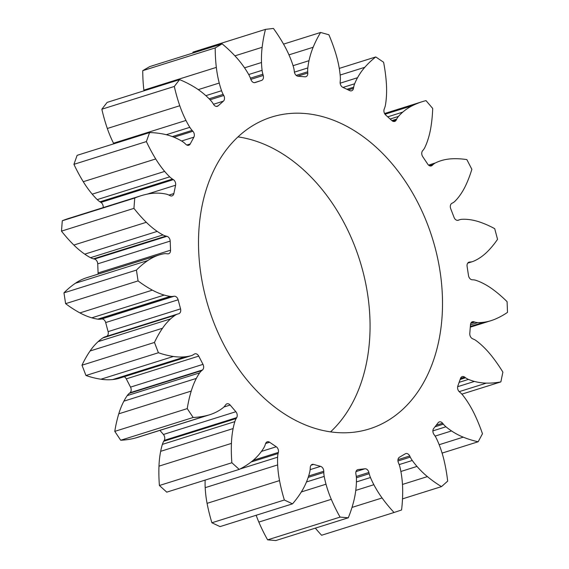 <?xml version="1.0" encoding="UTF-8"?>
<svg xmlns="http://www.w3.org/2000/svg" width="569" height="569" viewBox="0 0 569 569"><rect width="100%" height="100%" fill="white"/><g stroke="black" fill="none" stroke-linecap="round" stroke-linejoin="round"><path stroke-width="0.85" d="M465.549 377.773L464.653 377.126A4.36 3.122 -107.4 0 0 462.22 376.614A4.36 3.122 -107.4 0 0 460.527 378.406L457.817 386.052A4.36 3.122 -107.4 0 0 459.425 391.856L460.293 392.596A17.675 12.674 -107.4 0 1 462.839 395.263A70.627 50.634 -107.4 0 1 467.327 401.486A84.76 60.762 -107.4 0 1 474.987 415.228A132.413 94.931 -107.4 0 1 482.469 433.756L478.18 441.757A132.385 94.909 -107.4 0 1 463.23 437.156A84.745 60.755 -107.4 0 1 451.53 430.939A70.684 50.677 -107.4 0 1 445.94 426.778A17.689 12.682 -107.4 0 1 443.365 424.161L442.611 423.229A4.36 3.122 -107.4 0 0 439.332 421.906A4.36 3.122 -107.4 0 0 438.137 422.76L433.635 428.564A4.36 3.122 -107.4 0 0 433.941 434.41L434.645 435.413A17.689 12.682 -107.4 0 1 436.615 438.813A70.606 50.62 -107.4 0 1 439.73 446.167A84.738 60.755 -107.4 0 1 444.339 461.53A132.357 94.888 -107.4 0 1 447.668 481.118L441.494 486.623A132.406 94.923 -107.4 0 1 427.404 476.609A84.774 60.776 -107.4 0 1 416.985 466.424A70.648 50.648 -107.4 0 1 412.276 460.485A17.689 12.682 -107.4 0 1 410.27 457.12L409.716 455.982A4.36 3.122 -107.4 0 0 405.761 453.6A4.36 3.122 -107.4 0 0 405.299 453.806L399.41 457.248A4.36 3.122 -107.4 0 0 398.378 462.625L398.862 463.799A17.689 12.682 -107.4 0 1 400.078 467.626A70.599 50.613 -107.4 0 1 401.543 475.464A84.717 60.734 -107.4 0 1 402.688 491.075A132.335 94.874 -107.4 0 1 401.572 509.988L394.054 512.498A132.399 94.916 -107.4 0 1 382.084 497.967A84.731 60.741 -107.4 0 1 373.869 484.717A70.677 50.669 -107.4 0 1 370.462 477.533A17.689 12.682 -107.4 0 1 369.196 473.721L368.897 472.483A4.36 3.122 -107.4 0 0 364.921 468.785L358.171 469.567A4.36 3.122 -107.4 0 0 357.752 469.653A4.36 3.122 -107.4 0 0 355.888 473.984L356.109 475.236A17.71 12.696 -107.4 0 1 356.464 479.148A70.634 50.641 -107.4 0 1 356.151 486.765A84.738 60.748 -107.4 0 1 353.733 501.246A132.413 94.931 -107.4 0 1 348.271 517.797L340.077 517.1A132.371 94.895 -107.4 0 1 331.293 499.333A84.745 60.755 -107.4 0 1 326.001 484.198A70.627 50.634 -107.4 0 1 324.202 476.402A17.71 12.696 -107.4 0 1 323.797 472.483L323.775 471.253A4.36 3.122 -107.4 0 0 320.596 466.367L313.583 464.411A4.36 3.122 -107.4 0 0 312.203 464.418A4.36 3.122 -107.4 0 0 310.261 467.49L310.197 468.692A17.71 12.696 -107.4 0 1 309.657 472.355A70.592 50.613 -107.4 0 1 307.601 479.077A84.738 60.755 -107.4 0 1 301.833 491.132A132.364 94.895 -107.4 0 1 292.502 503.85L284.365 500.009A132.357 94.888 -107.4 0 1 279.535 480.592A84.745 60.755 -107.4 0 1 277.651 464.916A70.641 50.641 -107.4 0 1 277.615 457.199A17.703 12.689 -107.4 0 1 278.106 453.521L278.369 452.405A4.36 3.122 -107.4 0 0 276.271 446.765L269.606 442.248A4.36 3.122 -107.4 0 0 267.274 441.807A4.36 3.122 -107.4 0 0 265.545 443.706L265.204 444.766A17.703 12.689 -107.4 0 1 263.817 447.846A70.641 50.641 -107.4 0 1 260.189 453.073A84.745 60.755 -107.4 0 1 251.583 461.637A132.357 94.888 -107.4 0 1 239.215 469.397L231.868 462.746A132.364 94.895 -107.4 0 1 231.427 443.4A84.738 60.755 -107.4 0 1 233.112 428.571A70.592 50.613 -107.4 0 1 234.841 421.629A17.71 12.696 -107.4 0 1 236.178 418.514L236.704 417.618A4.36 3.122 -107.4 0 0 235.865 411.721L230.161 405.05A4.36 3.122 -107.4 0 0 226.96 403.826A4.36 3.122 -107.4 0 0 225.708 404.758L225.118 405.576A17.71 12.696 -107.4 0 1 223.012 407.795A70.627 50.634 -107.4 0 1 218.14 411.067A84.745 60.755 -107.4 0 1 209.669 414.751A84.745 60.755 -107.4 0 1 207.465 415.377A132.371 94.895 -107.4 0 1 193.161 417.49L187.237 408.62A132.413 94.931 -107.4 0 1 191.227 391.067A84.738 60.748 -107.4 0 1 196.333 378.413A70.634 50.641 -107.4 0 1 199.676 372.851A17.71 12.696 -107.4 0 1 201.746 370.583L202.479 369.978A4.36 3.122 -107.4 0 0 202.991 364.359L198.737 356.116A4.36 3.122 -107.4 0 0 194.847 353.847A4.36 3.122 -107.4 0 0 194.292 354.103L193.51 354.608A17.689 12.682 -107.4 0 1 191.284 355.653A17.689 12.682 -107.4 0 1 190.871 355.774A70.677 50.669 -107.4 0 1 185.188 356.799A84.731 60.741 -107.4 0 1 173.381 356.471A132.399 94.916 -107.4 0 1 158.417 352.744L154.455 342.446A132.335 94.874 -107.4 0 1 162.521 328.242A84.717 60.734 -107.4 0 1 170.586 318.882A70.599 50.613 -107.4 0 1 175.252 315.198A17.689 12.682 -107.4 0 1 177.656 314.038A17.689 12.682 -107.4 0 1 177.869 313.974L178.751 313.718A4.36 3.122 -107.4 0 0 178.801 313.704A4.36 3.122 -107.4 0 0 180.551 308.867L178.133 299.792A4.36 3.122 -107.4 0 0 174.1 296.243L173.189 296.385A17.689 12.682 -107.4 0 1 170.245 296.392A70.648 50.648 -107.4 0 1 164.256 295.076A84.774 60.776 -107.4 0 1 152.378 290.14A132.406 94.923 -107.4 0 1 138.075 280.908L136.425 270.097A132.357 94.888 -107.4 0 1 147.848 260.51A84.738 60.755 -107.4 0 1 158.168 255.275A70.606 50.62 -107.4 0 1 159.334 254.884A70.606 50.62 -107.4 0 1 163.73 253.795A17.689 12.682 -107.4 0 1 166.66 253.724L167.613 253.845A4.36 3.122 -107.4 0 0 168.602 253.76A4.36 3.122 -107.4 0 0 170.551 250.196L170.181 241.092A4.36 3.122 -107.4 0 0 166.909 236.313L165.956 236.085A17.689 12.682 -107.4 0 1 162.976 234.933A70.684 50.677 -107.4 0 1 157.208 231.398A84.745 60.755 -107.4 0 1 146.311 222.294A132.385 94.909 -107.4 0 1 133.943 208.368L134.746 198.012A132.413 94.931 -107.4 0 1 140.65 195.85A132.413 94.931 -107.4 0 1 148.516 193.887A84.76 60.762 -107.4 0 1 160.166 193.24A70.627 50.634 -107.4 0 1 166.141 194.1A17.675 12.674 -107.4 0 1 169.128 195.188L170.06 195.672A4.36 3.122 -107.4 0 0 172.023 195.892A4.36 3.122 -107.4 0 0 173.872 193.545L175.586 185.224A4.36 3.122 -107.4 0 0 173.367 179.64L172.457 179.057A17.71 12.696 -107.4 0 1 169.697 176.852A70.656 50.648 -107.4 0 1 164.669 171.411A84.774 60.776 -107.4 0 1 155.721 158.95A132.357 94.888 -107.4 0 1 146.389 141.574L149.576 132.584A132.399 94.916 -107.4 0 1 164.462 134.291A84.745 60.755 -107.4 0 1 176.411 138.288A70.641 50.641 -107.4 0 1 182.265 141.418A17.675 12.674 -107.4 0 1 185.039 143.566L185.878 144.37A4.36 3.122 -107.4 0 0 188.744 145.244A4.36 3.122 -107.4 0 0 190.224 143.957L193.873 137.157A4.36 3.122 -107.4 0 0 192.898 131.261L192.109 130.386A17.689 12.682 -107.4 0 1 189.826 127.321A70.656 50.655 -107.4 0 1 185.978 120.45A84.76 60.769 -107.4 0 1 179.776 105.734A132.342 94.881 -107.4 0 1 174.306 86.46L179.598 79.632A132.335 94.874 -107.4 0 1 194.278 87.021A84.745 60.755 -107.4 0 1 205.466 95.315A70.62 50.627 -107.4 0 1 210.672 100.421A17.71 12.696 -107.4 0 1 212.991 103.444L213.652 104.49A4.36 3.122 -107.4 0 0 217.294 106.318A4.36 3.122 -107.4 0 0 218.147 105.834L223.404 101.154A4.36 3.122 -107.4 0 0 223.773 95.478L223.169 94.376A17.703 12.696 -107.4 0 1 221.561 90.727A70.549 50.577 -107.4 0 1 219.243 83.046A84.724 60.734 -107.4 0 1 216.334 67.384A132.378 94.902 -107.4 0 1 215.21 47.917L222.138 43.863A132.378 94.902 -107.4 0 1 235.31 56.274A84.724 60.741 -107.4 0 1 244.741 68.124A70.656 50.655 -107.4 0 1 248.838 74.759A17.696 12.689 -107.4 0 1 250.495 78.387L250.929 79.589A4.36 3.122 -107.4 0 0 255.132 82.569A4.36 3.122 -107.4 0 0 255.175 82.562L261.562 80.421A4.36 3.122 -107.4 0 0 263.241 75.471L262.885 74.247A17.689 12.682 -107.4 0 1 262.089 70.328A70.684 50.677 -107.4 0 1 261.505 62.512A84.738 60.748 -107.4 0 1 262.145 47.298A132.335 94.874 -107.4 0 1 265.474 29.368L273.419 28.45A132.399 94.916 -107.4 0 1 283.917 44.78A84.717 60.734 -107.4 0 1 290.745 59.133A70.613 50.62 -107.4 0 1 293.376 66.708A17.675 12.667 -107.4 0 1 294.216 70.62L294.379 71.872A4.36 3.122 -107.4 0 0 298 76.21L304.963 76.801A4.36 3.122 -107.4 0 0 305.859 76.708A4.36 3.122 -107.4 0 0 307.793 73.01L307.715 71.772A17.696 12.682 -107.4 0 1 307.808 67.939A70.577 50.598 -107.4 0 1 309.003 60.691A84.76 60.769 -107.4 0 1 313.142 47.27A132.335 94.874 -107.4 0 1 320.624 32.469L328.882 34.766A132.421 94.938 -107.4 0 1 335.767 53.571A84.745 60.755 -107.4 0 1 339.394 69.148A70.656 50.648 -107.4 0 1 340.319 76.993A17.696 12.689 -107.4 0 1 340.276 80.834L340.155 82.021A4.36 3.122 -107.4 0 0 342.823 87.342L349.743 90.613A4.36 3.122 -107.4 0 0 351.606 90.784A4.36 3.122 -107.4 0 0 353.477 88.323L353.683 87.171A17.682 12.674 -107.4 0 1 354.651 83.771A70.648 50.648 -107.4 0 1 357.531 77.725A84.753 60.762 -107.4 0 1 364.8 67.298A132.328 94.867 -107.4 0 1 375.768 56.943L383.598 62.249A132.328 94.867 -107.4 0 1 386.266 81.851A84.753 60.762 -107.4 0 1 386.365 97.271A70.648 50.648 -107.4 0 1 385.505 104.689A17.682 12.674 -107.4 0 1 384.58 108.124L384.189 109.141A4.36 3.122 -107.4 0 0 385.668 114.974L391.92 120.628A4.36 3.122 -107.4 0 0 394.708 121.425A4.36 3.122 -107.4 0 0 396.23 120.038L396.7 119.085A17.696 12.689 -107.4 0 1 398.464 116.41A70.656 50.648 -107.4 0 1 402.767 112.114A84.745 60.755 -107.4 0 1 412.518 105.606A132.421 94.938 -107.4 0 1 422.369 101.645A132.421 94.938 -107.4 0 1 426.003 100.613L432.71 108.459A132.335 94.874 -107.4 0 1 430.918 127.122A84.76 60.769 -107.4 0 1 427.483 141.012A70.577 50.598 -107.4 0 1 424.915 147.335A17.696 12.682 -107.4 0 1 423.194 150.06L422.561 150.821A4.36 3.122 -107.4 0 0 422.724 156.639L427.76 164.185A4.36 3.122 -107.4 0 0 431.33 165.906A4.36 3.122 -107.4 0 0 432.255 165.344L432.952 164.676A17.675 12.667 -107.4 0 1 435.349 162.969A70.613 50.62 -107.4 0 1 440.691 160.792A84.717 60.734 -107.4 0 1 440.811 160.757A84.717 60.734 -107.4 0 1 452.056 158.779A132.399 94.916 -107.4 0 1 466.857 159.597L471.857 169.292A132.335 94.874 -107.4 0 1 465.762 185.345A84.738 60.748 -107.4 0 1 459.098 196.483A70.684 50.677 -107.4 0 1 455.051 201.149A17.689 12.682 -107.4 0 1 452.675 202.92L451.864 203.353A4.36 3.122 -107.4 0 0 450.691 208.652L454.062 217.408A4.36 3.122 -107.4 0 0 458.223 220.267A4.36 3.122 -107.4 0 0 458.351 220.217L459.211 219.89A17.696 12.689 -107.4 0 1 459.738 219.705A17.696 12.689 -107.4 0 1 462.035 219.3A70.656 50.655 -107.4 0 1 467.938 219.449A84.724 60.741 -107.4 0 1 479.909 222.102A132.378 94.902 -107.4 0 1 494.71 228.66L497.548 239.336A132.378 94.902 -107.4 0 1 487.697 251.363A84.724 60.734 -107.4 0 1 478.394 258.746A70.549 50.577 -107.4 0 1 473.223 261.349A17.703 12.696 -107.4 0 1 472.505 261.612A17.703 12.696 -107.4 0 1 470.421 262.01L469.496 262.074A4.36 3.122 -107.4 0 0 468.977 262.174A4.36 3.122 -107.4 0 0 467.099 266.377L468.5 275.567A4.36 3.122 -107.4 0 0 472.199 279.784L473.145 279.82A17.71 12.696 -107.4 0 1 476.139 280.403A70.62 50.627 -107.4 0 1 482.085 282.857A84.745 60.755 -107.4 0 1 493.6 289.955A132.335 94.874 -107.4 0 1 507.086 301.662L507.512 312.367A132.342 94.881 -107.4 0 1 494.774 319.301A84.76 60.769 -107.4 0 1 491.104 320.632A84.76 60.769 -107.4 0 1 483.664 322.274A70.656 50.655 -107.4 0 1 477.832 322.58A17.689 12.682 -107.4 0 1 474.838 322.068L473.885 321.769A4.36 3.122 -107.4 0 0 472.405 321.741A4.36 3.122 -107.4 0 0 470.478 324.686L469.788 333.498A4.36 3.122 -107.4 0 0 472.569 338.74L473.515 339.145A17.675 12.674 -107.4 0 1 476.417 340.845A70.641 50.641 -107.4 0 1 481.872 345.383A84.745 60.755 -107.4 0 1 491.908 356.294A132.399 94.916 -107.4 0 1 502.882 372.112L500.862 381.899A132.357 94.888 -107.4 0 1 486.374 383.122A84.774 60.776 -107.4 0 1 474.439 381.429A70.656 50.648 -107.4 0 1 468.458 379.409A17.71 12.696 -107.4 0 1 465.549 377.773L460.15 379.466M192.777 53.081A132.335 94.874 -107.4 0 1 193.019 52.12L265.474 29.368M222.138 43.863L149.675 66.616L142.755 70.67L215.21 47.917M143.957 90.827A84.724 60.734 -107.4 0 1 143.872 90.137A132.378 94.902 -107.4 0 1 142.755 70.67M179.598 79.632L107.143 102.384L101.851 109.212L174.306 86.46M113.828 143.808A70.656 50.655 -107.4 0 1 113.523 143.203A84.76 60.769 -107.4 0 1 107.321 128.487A132.342 94.881 -107.4 0 1 101.851 109.212M149.576 132.584L77.121 155.337L73.934 164.327L146.389 141.574M103.188 207.614A4.36 3.122 -107.4 0 0 100.912 202.393L99.995 201.817A17.71 12.696 -107.4 0 1 97.242 199.612A70.656 50.648 -107.4 0 1 92.214 194.164A84.774 60.776 -107.4 0 1 83.266 181.703A132.357 94.888 -107.4 0 1 73.934 164.327M98.003 274.144A4.36 3.122 -107.4 0 0 98.088 272.949L97.726 263.845A4.36 3.122 -107.4 0 0 94.454 259.066L93.494 258.838A17.689 12.682 -107.4 0 1 90.514 257.686A70.684 50.677 -107.4 0 1 84.753 254.151A84.745 60.755 -107.4 0 1 73.856 245.047A132.385 94.909 -107.4 0 1 61.488 231.128L62.291 220.765A132.413 94.931 -107.4 0 1 68.195 218.603L140.65 195.85M106.659 336.336A4.36 3.122 -107.4 0 0 108.096 331.627L105.678 322.552A4.36 3.122 -107.4 0 0 101.638 318.996L100.727 319.138A17.689 12.682 -107.4 0 1 97.79 319.145A70.648 50.648 -107.4 0 1 91.794 317.829A84.774 60.776 -107.4 0 1 79.923 312.9A132.406 94.923 -107.4 0 1 65.62 303.661L63.963 292.85A132.357 94.888 -107.4 0 1 75.385 283.262A84.738 60.755 -107.4 0 1 85.706 278.028A70.606 50.62 -107.4 0 1 86.879 277.636L159.334 254.884M191.284 355.653L118.821 378.406A17.689 12.682 -107.4 0 1 118.409 378.527A70.677 50.669 -107.4 0 1 112.726 379.551A84.731 60.741 -107.4 0 1 100.926 379.224A132.399 94.916 -107.4 0 1 85.962 375.497L81.993 365.198A132.335 94.874 -107.4 0 1 90.058 350.995A84.717 60.734 -107.4 0 1 98.131 341.635A70.599 50.613 -107.4 0 1 102.79 337.958A17.689 12.682 -107.4 0 1 105.201 336.791A17.689 12.682 -107.4 0 1 105.414 336.727M124.156 376.735A4.36 3.122 -107.4 0 1 126.282 378.869L130.529 387.112A4.36 3.122 -107.4 0 1 130.024 392.731L129.291 393.335L201.746 370.583M209.669 414.751L137.214 437.504A84.745 60.755 -107.4 0 1 135.002 438.13A132.371 94.895 -107.4 0 1 120.699 440.242L114.782 431.373A132.413 94.931 -107.4 0 1 118.772 413.819A84.738 60.748 -107.4 0 1 123.878 401.166A70.634 50.641 -107.4 0 1 127.221 395.604A17.71 12.696 -107.4 0 1 129.291 393.335M159.903 430.377L163.41 434.481A4.36 3.122 -107.4 0 1 164.242 440.37L163.723 441.267L236.178 418.514M239.215 469.397L166.76 492.149L159.405 485.499A132.364 94.895 -107.4 0 1 158.971 466.153A84.738 60.755 -107.4 0 1 160.657 451.331A70.592 50.613 -107.4 0 1 162.385 444.382A17.71 12.696 -107.4 0 1 163.723 441.267M292.502 503.85L220.039 526.61L211.91 522.762A132.357 94.888 -107.4 0 1 207.08 503.345A84.745 60.755 -107.4 0 1 205.196 487.669A70.641 50.641 -107.4 0 1 205.153 480.094M348.271 517.797L275.809 540.55L267.622 539.853A132.371 94.895 -107.4 0 1 258.831 522.086A84.745 60.755 -107.4 0 1 256.164 515.265M394.054 512.498L321.599 535.251A132.399 94.916 -107.4 0 1 315.354 528.132M237.963 136.887A163.403 117.143 -107.4 0 1 363.797 374.217A163.403 117.143 -107.4 0 1 330.589 431.85M436.252 351.464A163.403 117.143 -107.4 0 1 369.466 428.891A163.403 117.143 -107.4 0 1 208.738 308.085A163.403 117.143 -107.4 0 1 271.548 117.093A163.403 117.143 -107.4 0 1 402.774 177.628A163.403 117.143 -107.4 0 1 436.252 351.464M442.092 453.095L478.18 441.757M402.503 498.864L441.494 486.623M267.622 539.853L340.077 517.1M211.91 522.762L284.365 500.009M159.405 485.499L231.868 462.746M120.699 440.242L193.161 417.49M114.782 431.373L187.237 408.62M85.962 375.497L158.417 352.744M81.993 365.198L154.455 342.446M65.62 303.661L138.075 280.908M63.963 292.85L136.425 270.097M61.488 231.128L133.943 208.368M62.291 220.765L134.746 198.012M283.54 44.119L320.624 32.469M339.266 68.408L375.768 56.943M461.886 394.139L500.862 381.899M460.52 378.421L464.653 377.126M459.133 382.34L468.458 379.409M439.168 444.716L463.23 437.156M435.107 436.103L451.53 430.939M432.881 430.882L445.94 426.778M435.015 426.786L443.365 424.161M436.217 425.235L442.611 423.229M402.475 484.439L427.404 476.609M400.882 471.481L416.985 466.424M399.168 464.603L412.276 460.485M397.959 460.99L410.27 457.12M397.973 459.674L409.716 455.982M352.005 507.413L382.084 497.967M355.767 490.4L373.869 484.717M356.429 481.936L370.462 477.533M356.414 477.732L369.196 473.721M356.294 476.438L368.897 472.483M356.009 471.58L364.921 468.785M357.36 469.816L358.171 469.567M258.831 522.086L331.293 499.333M301.328 491.95L326.001 484.198M306.463 481.971L324.202 476.402M308.192 477.384L323.797 472.483M308.64 476.004L323.775 471.253M310.126 469.653L320.596 466.367M311.065 465.2L313.583 464.411M207.08 503.345L279.535 480.592M205.196 487.669L277.651 464.916M239.962 469.027L277.615 457.199M251.121 461.992L278.106 453.521M253.226 460.3L278.369 452.405M261.448 451.416L276.271 446.765M265.616 443.507L269.606 442.248M158.971 466.153L231.427 443.4M160.657 451.331L233.112 428.571M162.385 444.382L234.841 421.629M164.242 440.37L236.704 417.618M163.41 434.481L235.865 411.721M223.894 407.02L230.161 405.05M135.002 438.13L207.465 415.377M118.772 413.819L191.227 391.067M123.878 401.166L196.333 378.413M127.221 395.604L199.676 372.851M130.024 392.731L202.479 369.978M130.529 387.112L202.991 364.359M126.282 378.869L198.737 356.116M118.409 378.527L190.871 355.774M112.726 379.551L185.188 356.799M100.926 379.224L173.381 356.471M90.058 350.995L162.521 328.242M98.131 341.635L170.586 318.882M102.79 337.958L175.252 315.198M108.096 331.627L180.551 308.867M105.678 322.552L178.133 299.792M101.638 318.996L174.1 296.243M100.727 319.138L173.189 296.385M97.79 319.145L170.245 296.392M91.794 317.829L164.256 295.076M79.923 312.9L152.378 290.14M75.385 283.262L147.848 260.51M85.706 278.028L158.168 255.275M98.088 272.949L170.551 250.196M97.726 263.845L170.181 241.092M94.454 259.066L166.909 236.313M93.494 258.838L165.956 236.085M90.514 257.686L162.976 234.933M84.753 254.151L157.208 231.398M73.856 245.047L146.311 222.294M168.936 195.096L173.872 193.545M147.122 194.164L175.586 185.224M100.912 202.393L173.367 179.64M99.995 201.817L172.457 179.057M97.242 199.612L169.697 176.852M92.214 194.164L164.669 171.411M83.266 181.703L155.721 158.95M186.803 145.031L190.224 143.957M181.589 141.012L193.873 137.157M173.936 137.221L192.898 131.261M172.329 136.596L192.109 130.386M166.276 134.711L189.826 127.321M113.523 143.203L185.978 120.45M107.321 128.487L179.776 105.734M216.32 106.41L218.147 105.834M213.51 104.262L223.404 101.154M210.075 99.781L223.773 95.478M209.122 98.793L223.169 94.376M205.85 95.656L221.561 90.727M198.275 89.625L219.243 83.046M143.872 90.137L216.334 67.384M254.386 82.676L261.562 80.421M250.844 79.361L263.241 75.471M250.41 78.159L262.885 74.247M248.71 74.532L262.089 70.328M244.549 67.839L261.505 62.512M234.919 55.854L262.145 47.298M297.729 76.168L307.793 73.01M296.193 75.385L307.715 71.772M294.422 72.142L307.808 67.939M293.063 65.691L309.003 60.691M288.96 54.866L313.142 47.27M348.32 89.938L353.477 88.323M346.941 89.29L353.683 87.171M343 87.427L354.651 83.771M340.162 83.181L357.531 77.725M340.155 75.037L364.8 67.298M392.66 121.161L396.23 120.038M391.892 120.6L396.7 119.085M390.149 119.021L398.464 116.41M387.731 116.837L402.767 112.114M385.014 114.241L412.518 105.606M430.249 165.977L432.255 165.344M429.524 165.757L432.952 164.676M428.542 165.102L435.349 162.969M457.711 220.359L459.211 219.89M468.024 262.757L470.421 262.01M468.5 262.387L469.496 262.074M470.335 326.464L483.664 322.274M470.456 324.899L477.832 322.58M470.783 323.341L474.838 322.068M471.203 322.609L473.885 321.769M459.204 391.65L486.374 383.122M457.64 386.7L474.439 381.429M177.656 314.038L105.201 336.791M422.369 101.645L384.566 113.516M459.738 219.705L457.64 220.367M472.505 261.612L467.725 263.113M491.104 320.632L470.279 327.175"/></g></svg>
